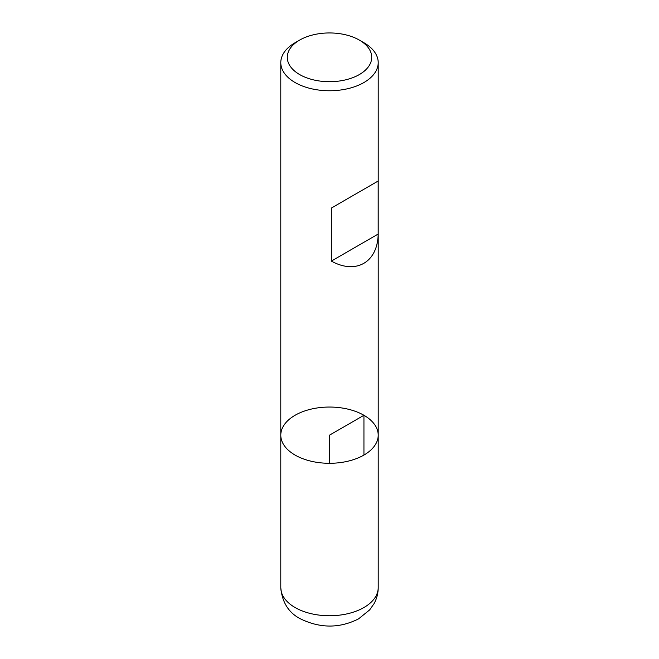 <?xml version="1.0" encoding="UTF-8"?>
<svg xmlns="http://www.w3.org/2000/svg" width="659" height="659" viewBox="0 0 659 659"><rect width="100%" height="100%" fill="white"/><g stroke="black" fill="none" stroke-linecap="round" stroke-linejoin="round"><path stroke-width="0.99" d="M363.941 42.744L359.353 40.092L363.941 42.744A48.708 28.123 180 0 1 378.208 62.63A48.708 28.123 180 0 1 329.5 90.753A48.708 28.123 180 0 1 280.792 62.63A48.708 28.123 180 0 1 295.059 42.744L299.647 40.092A42.217 24.375 0 0 0 299.647 74.558A42.217 24.375 0 0 0 359.353 74.558A42.217 24.375 0 0 0 359.353 40.092A42.217 24.375 0 0 0 299.647 40.092M378.208 587.63C378.175 593.38 376.759 598.759 373.974 603.768L369.666 609.896L358.512 618.892C339.443 628.513 319.977 628.439 300.1 618.669C288.535 612.573 282.101 602.235 280.792 587.63A48.708 28.123 0 0 0 295.059 607.516A48.708 28.123 0 0 0 348.141 613.611A48.708 28.123 0 0 0 378.208 587.63L378.208 435.171A48.708 28.123 180 0 1 329.5 463.293A48.708 28.123 180 0 1 280.792 435.171A48.708 28.123 0 0 0 295.059 455.056A48.708 28.123 0 0 0 348.141 461.152A48.708 28.123 0 0 0 378.208 435.171A48.708 28.123 0 0 0 329.5 407.048A48.708 28.123 0 0 0 280.792 435.171L280.792 62.63M378.175 181.019L331.345 208.063L331.345 261.096C356.041 274.803 377.698 262.298 378.175 234.052L378.175 181.019L331.345 208.063M378.175 234.052L331.345 261.096M363.941 455.056L363.941 415.285L329.5 435.171L329.5 463.293M378.208 435.171L378.208 62.63M280.792 587.63L280.792 435.171"/></g></svg>
